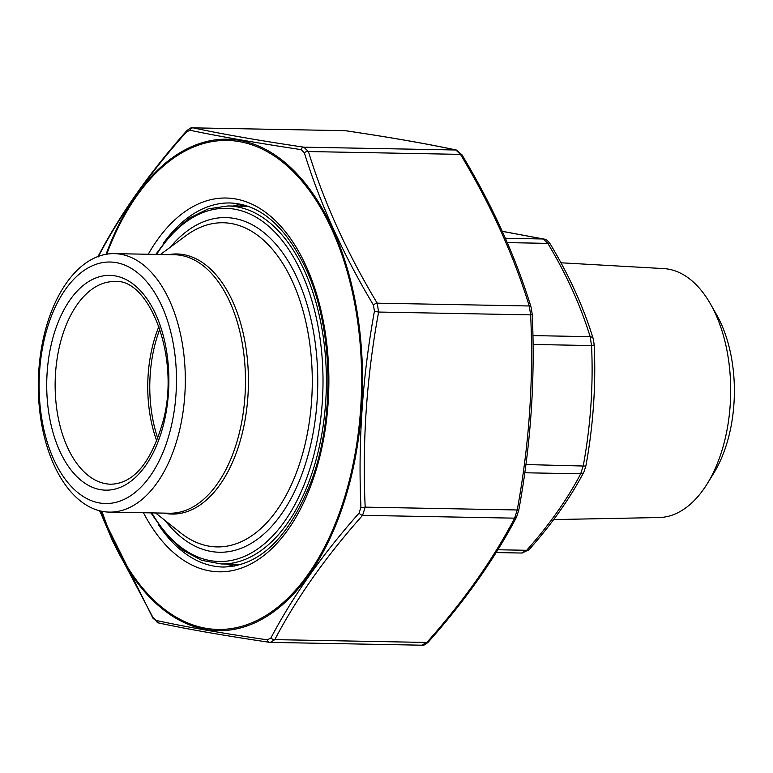 <?xml version="1.0" encoding="UTF-8"?>
<svg xmlns="http://www.w3.org/2000/svg" width="773" height="773" viewBox="0 0 773 773"><rect width="100%" height="100%" fill="white"/><g stroke="black" fill="none" stroke-linecap="round" stroke-linejoin="round"><path stroke-width="1.16" d="M553.681 519.582L659.098 517.533A124.511 70.787 -88.9 0 0 707.111 483.937L713.566 473.53A109.959 62.507 -88.9 0 0 716.513 314.592L710.455 303.953A124.511 70.787 -88.9 0 0 663.717 268.598L560.956 262.791M707.111 483.937A124.511 70.787 -88.9 0 0 710.455 303.953M521.601 552.985L526.693 550.289C549.274 524.886 567.276 499.387 580.697 473.801L583.296 465.617C590.63 425.681 593.393 385.659 591.558 345.56L590.147 336.661C580.62 305.654 566.512 274.55 547.825 243.369L543.216 238.983L502.315 231.359M502.286 231.311L544.066 239.089C545.989 239.215 548.076 240.886 550.318 244.113L550.318 244.113C569.237 275.671 583.538 307.21 593.22 338.709L594.195 344.7C596.041 385.254 593.258 425.72 585.847 466.09L583.934 471.955C570.252 497.996 551.98 523.891 529.109 549.622L522.152 553.043L496.14 552.56M544.066 239.089A6.068 5.392 102 0 0 543.216 238.983L505.397 238.287M550.318 244.113A6.068 2.715 149.2 0 0 547.825 243.369L507.281 242.616M593.22 338.709A6.068 3.633 162.7 0 0 590.147 336.661L532.926 335.608M594.195 344.7A6.068 0.899 177.6 0 1 591.558 345.56L533.07 344.468M585.847 466.09L525.93 464.554M583.934 471.955A6.068 4.252 -152.1 0 1 580.697 473.801L524.809 472.767M529.109 549.622A6.068 3.334 -138.5 0 1 526.693 550.289L497.88 549.758M53.714 459.355A120.772 68.652 91.1 0 1 98.123 263.641A120.772 68.652 91.1 0 1 171.49 425.392A120.772 68.652 91.1 0 1 53.714 459.355M53.946 464.815A129.265 73.483 -88.9 0 0 109.418 512.113A129.265 73.483 -88.9 0 0 185.278 384.229A129.265 73.483 -88.9 0 0 114.211 253.631A129.265 73.483 -88.9 0 0 46.254 326.969A129.265 73.483 -88.9 0 0 53.946 464.815M99.823 510.827L112.655 541.148L152.89 617.356L156.127 620.439C185.694 626.884 222.769 633.358 267.342 639.841L270.927 637.957C292.861 596.283 322.264 554.656 359.107 513.069L360.933 507.31C358.005 441.856 362.498 376.509 374.422 311.297L373.427 305.045C342.961 254.056 319.925 203.289 304.33 152.716L301.093 149.633C256.549 142.908 219.474 136.444 189.878 130.231L186.303 132.125C149.382 173.519 119.979 215.145 98.113 257.003M360.933 507.31A3.643 0.541 -2.4 0 0 365.185 507.146L517.224 509.967L518.751 510.257L516.577 517.04A3.643 2.551 -152.1 0 1 514.634 518.161L517.224 509.967C529.196 445.074 533.67 380.045 530.655 314.872L529.244 305.982C513.803 255.583 490.884 205.048 460.466 154.368L455.867 149.991C426.464 143.691 389.563 137.256 345.173 130.676L193.124 127.854A3.643 3.237 102 0 0 189.878 130.231M301.093 149.633A3.643 2.677 98.5 0 1 303.818 147.17L455.867 149.991A3.643 3.237 -78 0 1 456.37 150.049C426.86 143.73 389.892 137.285 345.454 130.695L345.454 130.695A3.643 2.677 -81.5 0 0 345.173 130.676L193.124 127.854C222.527 134.154 259.428 140.589 303.818 147.17L308.417 151.547C323.848 201.946 346.777 252.491 377.195 303.161L378.615 312.05C366.644 376.944 362.16 441.972 365.185 507.146L362.585 515.34C325.839 556.628 296.581 598.06 274.811 639.629L270.395 642.382L422.309 645.204C423.333 645.706 425.343 644.663 428.31 642.054L428.31 642.054A3.643 2 -138.5 0 1 426.86 642.45C463.607 601.162 492.865 559.729 514.634 518.161L362.585 515.34A3.643 2 41.5 0 1 359.107 513.069M421.778 645.146L426.86 642.45L274.811 639.629A3.643 2.551 27.9 0 1 270.927 637.957M374.422 311.297L378.615 312.05L530.655 314.872A3.643 0.541 -2.4 0 0 532.239 314.36L531.09 307.21C515.552 256.52 492.517 205.724 461.964 154.813L456.37 150.049M373.427 305.045A3.643 1.633 -30.8 0 1 377.195 303.161L529.244 305.982A3.643 2.184 -17.3 0 1 531.09 307.21M304.33 152.716A3.643 2.184 -17.3 0 1 308.417 151.547L460.466 154.368A3.643 1.633 -30.8 0 1 461.964 154.813M344.507 130.618L345.454 130.695A3.643 2.677 -81.5 0 1 345.744 130.763M156.127 620.439A3.643 3.237 102 0 0 158.523 622.951L152.938 618.187A3.643 1.633 -30.8 0 1 152.89 617.356M158.523 622.951L158.523 622.951C188.032 629.27 225.001 635.715 269.439 642.305L269.439 642.305A3.643 2.677 98.5 0 0 269.729 642.324M267.342 639.841A3.643 2.677 98.5 0 0 269.439 642.305L270.395 642.382M98.065 256.462L98.326 255.96A3.643 2.551 27.9 0 0 98.152 256.433M98.326 255.96C120.25 214.102 149.672 172.437 186.583 130.946L186.583 130.946A3.643 2 41.5 0 0 186.303 132.125M59.695 450.891A107.418 61.067 91.1 0 1 99.186 276.821A107.418 61.067 91.1 0 1 164.446 420.676A107.418 61.067 91.1 0 1 59.695 450.891M109.418 512.113L169.567 513.224A129.265 73.483 -88.9 0 0 245.437 385.35A129.265 73.483 -88.9 0 0 174.369 254.742L114.211 253.631M159.876 328.96A102.162 58.081 -88.9 0 0 157.847 438.523M156.842 441.122A101.35 57.617 91.1 0 1 158.967 326.332M67.406 447.132A101.35 57.617 -88.9 0 0 110.887 484.217C133.855 483.502 151.286 462.389 163.18 420.889C180.66 356.691 148.716 277.633 114.646 281.556A101.35 57.617 -88.9 0 0 61.367 339.057A101.35 57.617 -88.9 0 0 67.406 447.132M168.611 254.636A130.077 73.947 91.1 0 1 248.394 385.408A130.077 73.947 91.1 0 1 163.808 513.117M155.615 512.972L180.573 532.819A162.108 92.151 -88.9 0 0 312.234 386.587A162.108 92.151 -88.9 0 0 186.09 235.581L160.417 254.491M170.215 247.273A167.355 95.137 91.1 0 1 295.624 274.811A167.355 95.137 91.1 0 1 291.489 497.667A167.355 95.137 91.1 0 1 165.142 520.548M151.798 512.895A176.602 100.393 -88.9 0 0 292.117 509.61A176.602 100.393 -88.9 0 0 296.697 262.907A176.602 100.393 -88.9 0 0 156.59 254.414M248.191 206.343L227.909 205.966A179.027 101.775 91.1 0 1 326.341 386.848A179.027 101.775 91.1 0 1 221.262 563.961L241.553 564.338M239.05 206.169A181.452 103.157 91.1 0 1 244.055 205.038M237.369 565.488A181.452 103.157 91.1 0 1 232.402 564.164M101.988 511.311A244.539 139.014 -88.9 0 0 300.291 584.639A244.539 139.014 -88.9 0 0 332.052 229.91A244.539 139.014 -88.9 0 0 106.751 254.153M148.242 254.259A186.921 106.259 91.1 0 1 306.263 266.434A186.921 106.259 91.1 0 1 290.89 525.447A186.921 106.259 91.1 0 1 143.449 512.741M234.045 566.174A182.061 103.495 91.1 0 1 226.412 564.058M158.397 524.606A182.061 103.495 -88.9 0 0 223.204 567.034C259.921 566.145 289.392 537.254 311.635 480.352C335.414 416.019 332.912 326.361 305.828 268.511C285.43 226.045 260.134 204.198 229.958 202.97A182.061 103.495 -88.9 0 0 163.625 242.964M233.05 206.062A182.061 103.495 91.1 0 1 240.761 204.227M106.056 254.269A245.775 139.72 91.1 0 1 332.786 229.117A245.775 139.72 91.1 0 1 308.978 574.977A245.775 139.72 91.1 0 1 112.752 540.733A245.775 139.72 91.1 0 1 101.292 511.166M150.957 512.885L165.876 534.259L182.969 550.27L201.656 560.309L221.262 563.961M227.909 205.966L208.179 208.884L189.134 218.228L171.451 233.591L155.76 254.404M240.925 204.265L233.572 206.072M234.209 566.145L226.933 564.068M516.577 517.04C494.652 558.898 465.23 600.563 428.31 642.054M518.751 510.257C530.761 445.103 535.264 379.804 532.239 314.36M152.938 618.187L99.543 510.75M186.583 130.946C189.627 128.318 191.627 127.265 192.603 127.796"/></g></svg>
